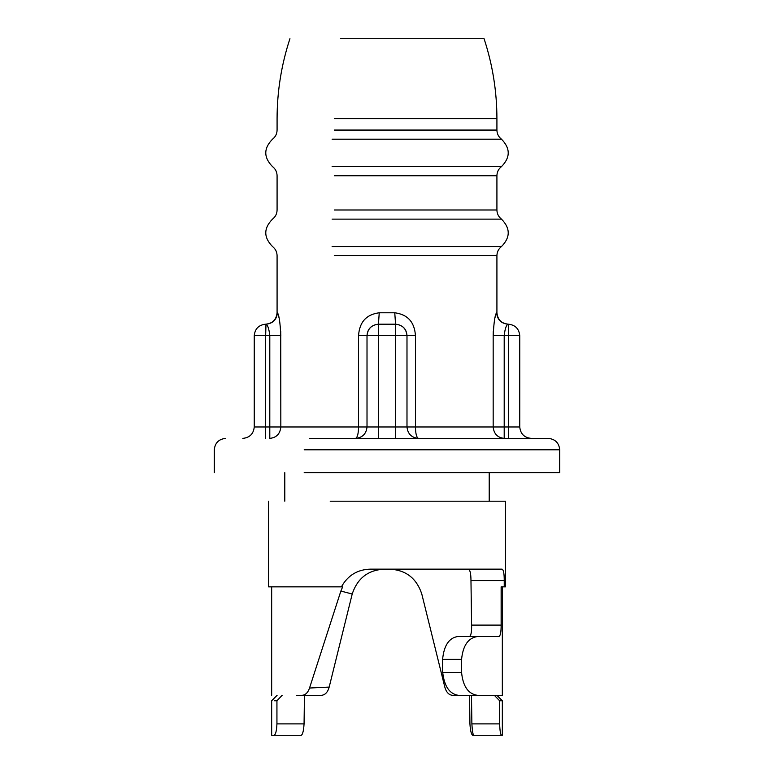<?xml version="1.0" encoding="UTF-8"?>
<svg xmlns="http://www.w3.org/2000/svg" width="774" height="774" viewBox="0 0 774 774"><rect width="100%" height="100%" fill="white"/><g stroke="black" fill="none" stroke-linecap="round" stroke-linejoin="round"><path stroke-width="1.16" d="M378.012 324.2L395.562 324.19C402.451 324.916 406.263 328.727 406.989 335.616C406.485 328.844 402.673 325.032 395.562 324.19L394.759 312.773L379.241 312.773L378.438 324.19C371.327 325.032 367.515 328.844 367.011 335.616C367.737 328.727 371.549 324.916 378.438 324.19L378.438 335.616L395.562 335.616L395.562 324.19M280.73 331.272L280.827 426.967L269.797 426.967L269.797 438.384C276.453 437.658 280.13 433.856 280.827 426.967L406.989 426.967L406.989 335.616L415.445 335.616C414.545 322.071 407.646 314.457 394.759 312.773M379.241 312.773C366.354 314.457 359.455 322.071 358.556 335.616L378.438 335.616L378.438 438.384M406.989 426.967C407.714 433.856 411.516 437.658 418.405 438.384C416.567 437.542 415.58 433.73 415.445 426.967L406.989 426.967M358.556 335.616L358.556 426.967C358.42 433.73 357.433 437.542 355.595 438.384C362.484 437.658 366.286 433.856 367.011 426.967L367.011 335.616M472.788 735.3L501.542 735.3C500.536 734.632 499.898 730.82 499.636 723.884L471.879 723.884C472.266 730.753 472.895 734.565 473.756 735.3L472.788 735.3C471.318 734.565 470.369 730.753 469.934 723.884L469.547 695.333L452.587 695.333C448.852 694.984 446.269 692.237 444.818 687.089L421.791 594.016C416.46 577.965 405.479 569.674 388.838 569.142L385.162 569.142C368.521 569.674 357.54 577.965 352.209 594.016L340.87 591.055L342.669 586.847L341.421 586.847C347.826 575.334 357.578 569.432 370.649 569.142L502.055 569.142C503.526 569.809 504.261 573.621 504.242 580.568L470.969 580.568C470.94 573.65 470.089 569.848 468.396 569.142M442.718 672.49C444.305 686.345 449.53 693.949 458.372 695.333L477.519 695.333C468.299 694.036 462.978 686.422 461.575 672.49L442.718 672.49L442.602 659.361C443.957 645.477 449.026 637.863 457.802 636.518L498.93 636.518C500.42 635.851 501.155 632.048 501.136 625.102L471.598 625.102L470.969 580.568M471.598 625.102C471.772 632 471.027 635.802 469.363 636.518L498.93 636.518M471.879 723.884L471.472 695.333L494.334 695.333L499.636 700.76L499.636 723.884M501.136 625.102L501.136 586.847L504.242 586.847L504.242 580.568M477.519 636.518C468.299 637.815 462.978 645.429 461.575 659.361L442.602 659.361M461.575 672.49L461.575 659.361M477.519 695.333L502.336 695.333L496.918 695.333L502.336 700.76L499.636 700.76M452.587 695.333L472.034 695.333M499.936 735.3L502.336 735.3L502.336 700.76M304.066 723.884C303.631 730.753 302.682 734.565 301.212 735.3L274.064 735.3C275.66 734.632 276.618 730.82 276.937 723.884L304.066 723.884L304.453 695.333M352.209 594.016L329.182 687.089C327.731 692.237 325.148 694.984 321.413 695.333L301.966 695.333C305.44 695.091 307.965 692.662 309.532 688.028L340.87 591.055M340.463 38.7L484.069 38.7C492.593 64.668 496.879 91.313 496.918 118.635L496.918 130.061L334.3 130.061M504.242 586.847L505.48 586.847L505.48 501.194L330.198 501.194M341.421 586.847L268.52 586.847L268.52 501.194M329.182 687.089L309.532 688.028M269.758 586.847L271.664 586.847L271.664 695.333M296.481 695.333L301.966 695.333M272.458 735.3L274.064 735.3M282.113 695.333L276.937 700.76L276.937 723.884M276.937 700.76L274.364 700.76M304.192 472.643L559.718 472.643L559.718 449.81C559.021 442.892 555.219 439.09 548.302 438.384L309.668 438.384M415.445 335.616L415.445 426.967L493.173 426.967C493.87 433.856 497.547 437.658 504.203 438.384L504.203 426.967L493.173 426.967L493.173 335.616C493.87 322.071 495.031 314.457 496.637 312.773L496.637 312.773C497.314 319.71 501.117 323.513 508.034 324.19L508.334 324.19C515.223 324.916 519.025 328.727 519.751 335.616L519.751 426.967C520.476 433.856 524.288 437.658 531.177 438.384M242.823 438.384C249.712 437.658 253.524 433.856 254.249 426.967L254.249 335.616L265.666 335.616L265.666 438.384M277.431 312.793L279.008 317.582M280.827 335.616C280.13 322.071 278.969 314.457 277.363 312.773C276.686 319.71 272.883 323.513 265.966 324.19L265.966 324.19C267.746 325.032 269.023 328.844 269.797 335.616L280.827 335.616M496.569 312.793L494.992 317.572M493.28 331.04L493.173 335.616L504.203 335.616C504.977 328.844 506.254 325.032 508.034 324.19M289.931 38.7C281.407 64.668 277.121 91.313 277.082 118.635L277.082 130.061C276.995 133.815 275.467 136.863 272.516 139.194C263.537 148.327 263.537 157.461 272.516 166.603C275.467 168.925 276.995 171.973 277.082 175.737L277.082 209.996C276.995 213.759 275.467 216.797 272.516 219.129C263.537 228.262 263.537 237.405 272.516 246.538C275.467 248.87 276.995 251.918 277.082 255.672L277.082 312.773C276.386 319.681 272.583 323.493 265.666 324.19C258.777 324.916 254.975 328.727 254.249 335.616M254.249 426.967L269.797 426.967L269.797 335.616L265.666 335.616L265.966 324.19M395.562 438.384L395.562 335.616L406.989 335.616M334.3 118.635L496.918 118.635M332.114 139.194L501.484 139.194C498.533 136.863 497.005 133.815 496.918 130.061M332.114 166.603L501.484 166.603C510.463 157.461 510.463 148.327 501.484 139.194M334.3 175.737L496.918 175.737C497.005 171.973 498.533 168.925 501.484 166.603M334.3 209.996L496.918 209.996L496.918 175.737M332.114 219.129L501.484 219.129C498.533 216.797 497.005 213.759 496.918 209.996M304.192 449.81L559.718 449.81M332.114 246.538L501.484 246.538C510.463 237.405 510.463 228.262 501.484 219.129M334.3 255.672L496.918 255.672C497.005 251.918 498.533 248.87 501.484 246.538M519.751 426.967L508.334 426.967L508.334 438.384M496.918 255.672L496.918 312.773C497.614 319.681 501.417 323.493 508.334 324.19L508.334 426.967L504.203 426.967L504.203 335.616L519.751 335.616M502.336 586.847L502.336 695.333M271.664 735.3L271.664 700.76L277.082 695.333M489.207 472.643L489.207 501.194M284.793 472.643L284.793 501.194M214.282 472.643L214.282 449.81C214.978 442.892 218.781 439.09 225.698 438.384"/></g></svg>
